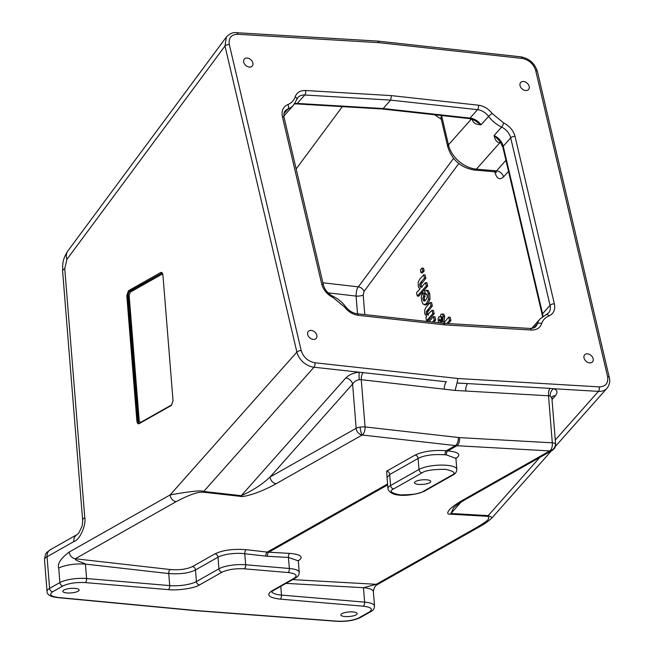 <?xml version="1.0" encoding="UTF-8"?>
<svg xmlns="http://www.w3.org/2000/svg" width="654" height="654" viewBox="0 0 654 654"><rect width="100%" height="100%" fill="white"/><g stroke="black" fill="none" stroke-linecap="round" stroke-linejoin="round"><path stroke-width="0.98" d="M237.737 34.286A3.27 1.66 -86.6 0 0 236.429 32.7L377.816 41.088L379.018 42.665L237.737 34.286C231.181 34.507 228.377 37.94 229.317 44.57L301.216 350.642C303.44 357.321 307.993 361.36 314.893 362.757L457.898 378.494L457.064 382.974L550.071 388.378A6.548 3.278 -86.9 0 0 548.502 395.564L552.303 442.823A6.548 1.823 -4.6 0 1 555.377 443.698A6.548 1.823 -4.6 0 1 555.606 444.123C555.81 446.6 554.706 448.677 552.303 450.344A6.548 5.395 -119.5 0 1 549.736 450.925A6.548 3.278 -86.8 0 0 549.818 450.876A6.548 3.278 -86.8 0 0 552.303 442.823L459.492 437.616A6.548 3.278 93.2 0 1 456.917 445.717L447.835 450.868C458.92 452.061 461.577 454.62 455.789 458.536M459.492 437.616L365.063 426.923L361.261 379.672L359.316 379.696A6.548 1.463 -94.3 0 1 359.422 372.232C353.757 372.706 349.203 374.619 345.762 377.955A6.548 4.75 -138.4 0 1 352.604 384.021L356.16 428.272A6.548 1.823 -4.6 0 1 360.109 427.119A6.548 1.823 -4.6 0 1 365.063 426.923A6.548 3.18 96.5 0 1 362.275 434.959A6.548 3.18 96.5 0 1 362.193 435.008A6.548 5.395 -119.5 0 1 356.16 428.272L270.118 476.97C262.221 484.393 252.616 490.639 241.285 495.691L203.729 491.473L313.977 367.229L446.396 381.805A6.548 3.18 -83.5 0 0 444.336 389.212L361.261 379.672A6.548 3.18 96.6 0 1 363.125 372.51M353.046 611.964A8.183 2.273 -4.6 0 1 357.166 613.591A8.183 2.273 -4.6 0 1 353.193 615.896A8.183 2.273 -4.6 0 1 344.977 616.534A8.183 2.273 -4.6 0 1 340.848 614.907A8.183 2.273 -4.6 0 1 344.83 612.602A8.183 2.273 -4.6 0 1 353.046 611.964M531.236 330.025A3.27 1.66 -86.6 0 0 529.928 328.439L444.099 323.338L357.215 313.773A3.27 1.578 96.3 0 1 358.351 315.342C352.915 314.566 348.304 311.778 344.511 306.979L333.123 297.603C327.18 294.513 323.387 290.024 321.735 284.13L282.397 116.657C281.294 110.812 283.092 106.798 287.793 104.607C291.447 103.111 293.899 100.52 295.15 96.833C296.793 92.492 300.251 90.391 305.541 90.514L391.46 95.623L478.426 105.196C483.862 105.973 488.473 108.76 492.258 113.559L503.645 122.936C509.589 126.026 513.39 130.514 515.033 136.408L554.371 303.881C555.483 309.726 553.685 313.74 548.976 315.931C545.322 317.427 542.869 320.027 541.618 323.705C539.983 328.046 536.517 330.147 531.236 330.025L445.317 324.915L443.567 323.46M247.22 58.051A5.273 3.826 -138.4 0 1 252.117 61.223A5.273 3.826 -138.4 0 1 252.223 66.054A5.273 3.826 -138.4 0 1 249.338 67.051A5.273 3.826 -138.4 0 1 244.449 63.888A5.273 3.826 -138.4 0 1 244.334 59.056A5.273 3.826 -138.4 0 1 247.22 58.051M311.198 330.401A5.273 3.826 -138.4 0 1 316.086 333.565A5.273 3.826 -138.4 0 1 316.193 338.396A5.273 3.826 -138.4 0 1 313.307 339.401A5.273 3.826 -138.4 0 1 308.418 336.238A5.273 3.826 -138.4 0 1 308.312 331.406A5.273 3.826 -138.4 0 1 311.198 330.401M587.521 353.855A5.273 3.826 -138.4 0 1 592.418 357.027A5.273 3.826 -138.4 0 1 592.524 361.858A5.273 3.826 -138.4 0 1 589.638 362.864A5.273 3.826 -138.4 0 1 584.741 359.692A5.273 3.826 -138.4 0 1 584.635 354.86A5.273 3.826 -138.4 0 1 587.521 353.855M523.552 81.513A5.273 3.826 -138.4 0 1 528.44 84.677A5.273 3.826 -138.4 0 1 528.546 89.508A5.273 3.826 -138.4 0 1 525.669 90.514A5.273 3.826 -138.4 0 1 520.772 87.342A5.273 3.826 -138.4 0 1 520.666 82.51A5.273 3.826 -138.4 0 1 523.552 81.513M75.014 588.363A8.183 2.273 -4.6 0 1 79.134 589.99A8.183 2.273 -4.6 0 1 75.161 592.295A8.183 2.273 -4.6 0 1 66.945 592.933A8.183 2.273 -4.6 0 1 62.825 591.306A8.183 2.273 -4.6 0 1 66.798 589.001A8.183 2.273 -4.6 0 1 75.014 588.363M446.437 454.906L445.022 454.792C433.226 454.048 424.25 455.274 418.094 458.446L418.985 469.441A20.299 5.641 -4.6 0 1 446.576 465.272A20.299 5.641 -4.6 0 1 456.803 469.302L455.928 458.397L446.437 454.906A3.27 1.741 94 0 1 447.835 450.868L446.347 450.737C433.52 449.87 423.097 451.317 415.086 455.078L386.686 471.15A3.27 2.698 -119.5 0 1 389.694 474.518L387.062 477.722L387.945 488.636A20.299 5.641 -4.6 0 1 390.585 485.513L389.694 474.518L418.094 458.446A3.27 2.698 60.5 0 0 415.086 455.078M474.534 120.336L481.107 124.791A13.096 9.499 41.6 0 0 470.03 118.096L383.146 108.531L382.189 108.997M434.714 114.777L441 119.061A5.24 2.518 96.3 0 1 441.188 118.824M426.661 479.823A8.183 2.273 -4.6 0 1 430.782 481.45A8.183 2.273 -4.6 0 1 426.809 483.756A8.183 2.273 -4.6 0 1 418.593 484.385A8.183 2.273 -4.6 0 1 414.464 482.758A8.183 2.273 -4.6 0 1 418.446 480.453A8.183 2.273 -4.6 0 1 426.661 479.823M539.836 457.399L488.178 515.622L492.282 517.527L551.486 450.81M292.632 579.616L376.287 584.308L363.461 587.709A19.645 5.461 -4.6 0 1 373.352 591.617C374.366 585.093 377.211 584.954 378.862 583.728L479.766 526.617A6.548 5.395 -119.5 0 1 477.191 527.198L376.287 584.308A6.548 5.395 60.5 0 0 378.862 583.728M552.025 399.569L555.409 395.752C557.976 392.326 557.355 389.98 553.529 388.713L598.426 391.378L555.271 440.003M387.642 484.933L268.761 552.213L289.738 553.39C301.102 554.437 303.938 556.938 298.257 560.895M466.261 499.043C460.244 502.452 455.977 505.444 453.475 508.011L450.933 513.488L488.178 515.622A6.548 3.295 -86.7 0 1 487.369 516.292L450.124 514.158C445.815 514.788 445.824 509.654 463.686 499.623A6.548 5.395 60.5 0 0 466.261 499.043L552.303 450.344M550.071 388.378L553.529 388.713A6.548 4.652 107.6 0 0 550.137 395.899L465.828 391.035A6.548 3.278 93.2 0 1 467.594 383.604L457.023 383.023L455.11 390.438L465.828 391.035M391.46 95.623L390.618 100.111L477.51 109.668A13.096 9.499 -138.4 0 1 488.579 116.363A26.185 18.999 41.6 0 0 501.593 127.072A13.096 9.499 -138.4 0 1 510.7 137.855L550.039 305.32A13.096 9.499 -138.4 0 1 548.485 313.053L540.204 318.784A26.185 18.999 41.6 0 0 537.318 323.853A13.096 9.499 -138.4 0 1 535.879 326.387C535.086 327.662 533.1 328.349 529.928 328.439M226.415 36.951L224.984 46.017L296.883 352.081A16.366 11.878 41.6 0 0 313.977 367.229A3.27 1.578 96.3 0 0 314.893 362.757M555.409 395.752A6.548 4.75 41.6 0 0 552.099 396.872M551.968 397.011L551.911 398.212L550.137 395.899M298.175 560.372L298.306 560.854L288.455 557.445A3.27 1.635 93.2 0 1 289.738 553.39M492.258 113.559A3.27 0.613 143.2 0 0 488.579 116.363L481.107 124.791C476.087 124.538 473.226 123.001 472.515 120.181A5.24 2.289 162.4 0 0 472.94 119.576M500.433 142.041A5.24 2.559 -84.7 0 0 499.746 142.597C496.917 142.507 495.037 140.136 494.113 135.501L499.689 141.06L502.877 147.273L542.215 314.738A3.27 1.57 166.8 0 1 542.567 313.748L550.039 305.32A3.27 1.57 166.8 0 1 554.371 303.881M295.15 96.833A3.27 2.15 18.1 0 1 296.769 99.531L297.905 97.52A13.096 9.499 -138.4 0 1 304.772 95.002L297.3 103.43L383.146 108.531L390.618 100.111L304.772 95.002A3.27 1.66 93.4 0 0 305.541 90.514M423.506 268.197L424.152 270.952L422.443 272.882L421.021 272.759L420.375 270.004L422.083 268.075L423.506 268.197M428.999 321.678L433.488 316.618L434.91 316.74L435.687 320.068L433.798 322.201M440.935 316.577L438.818 316.83L440.191 316.961L441.025 314.198L443.723 314.173L444.753 316.405L443.96 321.654L442.545 321.531L441.981 319.16L442.325 317.296L441.507 316.74L441.973 316.618M442.251 320.28L440.526 320.501L441.352 319.577L441.507 316.74L442.129 316.789M440.592 320.509L441.417 321.188L441.867 323.092M443.657 323.289L448.726 317.076L450.14 317.198L450.933 320.574L448.26 323.583M425.868 278.244L424.446 278.122L420.669 282.373L419.762 284.106L419.745 286.06L420.628 287.327L422.1 286.452L425.501 282.618L426.923 282.741L427.7 286.068L418.732 296.18L417.309 296.058L416.533 292.73L420.154 288.643L418.952 287.899L418.249 286.109L418.176 282.389L419.639 279.34L423.669 274.803L425.084 274.925L425.868 278.244L421.176 284.228L421.168 286.182L422.043 287.449M426.907 294.292L425.435 294.226L424.642 290.858L426.849 290.441L428.337 293.63L428.558 299.14L426.514 303.481L424.217 304.78L425.983 304.895L422.942 303.987L421.732 300.963C420.914 297.472 421.29 294.791 422.852 292.902L423.637 296.246L422.86 297.823L422.95 299.72L424.086 301.216L425.803 300.014L427.152 297.66L427.16 295.044L426.302 293.777L425.435 294.226M428.272 290.556L426.236 290.204L428.272 290.556L429.752 293.752L429.972 299.262L427.937 303.603L425.983 304.895M422.852 292.902L424.274 293.025L425.059 296.368L424.283 297.946L424.781 300.93M432.368 305.941L430.953 305.819L426.269 311.811L426.253 313.765L427.127 315.04L432.008 310.323L433.43 310.437L434.207 313.773L428.027 320.852L426.612 320.738L425.844 317.484L426.645 316.364L424.757 313.814L424.683 310.086L426.146 307.045L430.177 302.5L431.591 302.622L432.368 305.941L427.683 311.933L427.667 313.887L428.55 315.154M301.216 350.642A3.27 1.57 166.8 0 0 296.883 352.081L170.138 494.906C190.731 491.268 201.923 490.124 203.729 491.473A6.548 3.164 96.4 0 1 202.92 492.151C200.582 492.348 196.2 491.146 176.171 501.643L75.267 558.753L170.187 569.528C179.286 570.239 186.717 569.258 192.472 566.577L214.994 553.832C222.989 550.079 233.388 548.706 246.198 549.695L267.273 552.09A32.733 26.977 60.5 0 0 268.761 552.213A3.27 1.635 93.2 0 0 267.47 556.268L265.835 556.129A3.27 1.594 96.5 0 1 267.273 552.09L387.569 484.009M160.696 272.522C161.89 272.097 162.633 272.98 162.936 275.187L173.024 400.559L171.389 405.415L139.114 423.686C137.929 424.111 137.185 423.22 136.882 421.021L126.794 295.649L128.421 290.785L160.696 272.522A0.654 0.54 60.5 0 0 161.317 273.2A3.27 1.619 94.9 0 1 161.849 273.07L162.936 275.187M286.002 583.368L363.461 587.709L364.621 602.138A3.27 1.619 94.9 0 1 363.256 606.184L280.133 599.129C268.868 597.707 266.014 595.017 271.565 591.053L294.096 578.299C298.061 575.471 296.025 573.542 287.981 572.528L244.285 568.817C235.219 568.383 227.805 569.503 222.033 572.185L199.511 584.929C194.753 588.183 177.733 590.75 168.356 589.638L85.224 582.583A3.27 1.619 -85.1 0 0 86.59 578.537L85.429 564.108A19.645 5.461 175.4 0 0 58.721 568.146C57.184 563.83 60.691 558.451 69.234 552.017L170.138 494.906A6.548 5.395 60.5 0 0 176.171 501.643M84.783 517.682L64.746 268.622A16.366 4.553 175.4 0 0 62.612 271.14L82.649 520.2A16.366 4.553 -4.6 0 1 84.783 517.682C86.295 524.909 79.878 540.057 73.812 541.586L47.055 556.734L49.598 588.387A19.645 5.461 175.4 0 0 47.039 591.412L44.497 559.759C45.731 551.453 46.246 553.219 50.358 549.695A8.837 7.284 60.5 0 0 47.055 556.734A19.645 5.461 175.4 0 0 44.497 559.759M387.094 478.107L386.686 471.15M458.307 437.518A6.548 3.18 96.5 0 1 455.437 445.595L362.193 435.008L276.143 483.707C257.807 494.064 241.898 497.457 240.484 496.361L202.92 492.151M85.224 582.583C76.158 582.142 68.744 583.27 62.972 585.943A3.27 2.698 -119.5 0 1 59.882 582.567A19.645 5.461 175.4 0 1 86.59 578.537L169.713 585.592L168.748 573.566C180.455 574.318 189.366 573.108 195.481 569.945L196.421 581.553A19.645 5.461 -4.6 0 1 169.713 585.592A3.27 1.619 94.9 0 1 168.356 589.638M265.835 556.129L244.759 553.734C235.023 552.516 223.055 554.371 218.011 557.2L195.481 569.945A3.27 2.698 60.5 0 0 192.472 566.577M50.358 549.695L77.115 534.547A8.837 7.284 60.5 0 0 73.812 541.586M424.152 270.952L422.737 270.83L421.021 272.759M422.083 268.075L422.737 270.83M435.687 320.068L434.272 319.945L432.408 322.046M433.488 316.618L434.272 319.945M438.818 316.83L438.049 318.915L438.532 322.724M441.417 321.188L439.218 320.623L439.75 318.988M440.436 322.937L440.003 321.073L439.218 320.623L440.632 320.746M440.052 319.209L439.439 319.16L440.526 320.501M442.096 319.642L441.352 319.577M443.723 314.173L442.308 314.051L443.33 316.283L442.545 321.531M450.933 320.574L449.519 320.452L446.813 323.501M448.726 317.076L449.519 320.452M427.7 286.068L426.285 285.945L417.309 296.058M425.501 282.618L426.285 285.945M423.669 274.803L424.446 278.122M425.059 296.368L423.637 296.246M434.207 313.773L432.793 313.65L426.612 320.738M432.008 310.323L432.793 313.65M430.177 302.5L430.953 305.819M471.379 119.02L448.464 144.845L441.581 115.537A5.24 3.556 36.5 0 0 441.581 115.529L440.943 117.606M359.316 379.696C356.446 380.146 354.215 381.593 352.604 384.021L270.118 476.97A6.548 5.395 -119.5 0 0 276.143 483.707M170.187 569.528A3.27 1.594 96.5 0 0 168.748 573.566L85.429 564.108C84.031 562.726 74.303 560.543 75.267 558.753A6.548 5.395 60.5 0 1 69.234 552.017M342.336 106.627L296.156 168.961M357.509 313.806L356.087 296.082C356.193 291.414 356.953 288.34 358.351 286.869L453.565 158.358M162.552 273.895L162.503 273.92A0.654 0.54 60.5 0 0 161.881 273.241L129.042 291.463A0.654 0.54 60.5 0 1 128.421 290.785M162.503 273.92L130.228 292.183L129.14 295.42L127.685 295.51A3.27 1.619 94.9 0 1 129.042 291.463L129.606 291.512A3.27 1.619 -85.1 0 0 128.249 295.559L138.337 420.931L137.765 420.882L127.685 295.51L126.794 295.649M129.14 295.42L139.228 420.8L140.716 422.574M555.377 443.698A6.548 6.099 133.3 0 1 549.818 450.876M360.109 427.119A6.548 1.529 81.4 0 0 362.275 434.959M445.317 324.915L358.351 315.342M478.426 105.196A3.27 1.578 96.3 0 1 477.51 109.668L470.03 118.096A3.27 1.578 96.3 0 1 469.629 118.431A3.27 1.578 96.3 0 1 469.09 118.562L474.542 120.336M607.615 376.647A3.27 1.57 -13.2 0 1 609.307 377.587L537.408 71.515A3.27 1.57 166.8 0 0 535.716 70.583L607.615 376.647C608.49 383.203 605.678 386.62 599.187 386.89A3.27 1.66 93.4 0 1 598.426 391.378A16.366 11.878 -138.4 0 0 607.01 388.239L555.385 446.412M280.787 586.319L281.49 595.083L364.621 602.138A19.645 5.461 -4.6 0 1 374.513 606.045L373.352 591.617M370.736 611.67A3.27 2.698 -119.5 0 1 369.371 611.956L359.087 617.777A3.27 2.698 60.5 0 0 360.444 617.49L370.736 611.67C373.189 610.435 374.448 608.563 374.513 606.045M359.087 617.777C353.471 620.409 346.179 621.537 337.211 621.169A3.27 1.545 94.3 0 1 336.712 621.3C346.195 621.782 354.108 620.507 360.444 617.49M537.408 71.515C534.817 63.356 529.307 58.459 520.895 56.849L520.895 56.849A3.27 1.57 96.3 0 1 522.031 58.419C528.963 59.8 533.525 63.855 535.716 70.583M522.031 58.419L379.018 42.665M457.898 378.494L599.187 386.89M487.369 516.292C492.487 518.704 482.619 523.666 477.191 527.198M450.124 514.158A6.548 3.295 93.3 0 0 450.933 513.488L460.866 502.288M463.686 499.623L549.736 450.925L456.917 445.717A32.733 26.977 60.5 0 1 455.437 445.595L446.347 450.737A3.27 1.48 95.6 0 0 445.022 454.792M363.256 606.184C371.3 607.198 373.336 609.127 369.371 611.956M62.972 585.943L52.688 591.764C48.756 594.543 50.677 596.448 58.435 597.503L196.421 610.566L337.211 621.169M196.421 610.566A3.27 1.545 94.3 0 1 195.93 610.697L336.712 621.3M541.618 323.705A3.27 2.15 -161.9 0 0 537.318 323.853L533.754 327.875M548.976 315.931A3.27 2.117 -111.7 0 0 546.278 314.574M515.033 136.408A3.27 1.57 166.8 0 0 510.7 137.855L503.228 146.275A13.096 9.499 41.6 0 0 494.113 135.501L501.593 127.072A3.27 0.834 115.5 0 0 503.645 122.936M287.793 104.607A3.27 2.117 68.3 0 1 288.054 108.948A26.185 18.999 41.6 0 0 293.581 105.122L296.769 99.531M282.397 116.657A3.27 1.57 -13.2 0 1 284.089 117.597C283.648 113.935 284.057 111.695 285.291 110.861A13.096 9.499 -138.4 0 1 288.054 108.948L283.975 113.551M321.735 284.13A3.27 1.57 -13.2 0 1 323.428 285.062L284.089 117.597M333.123 297.603A3.27 0.834 -64.5 0 0 333.041 296.336C338.044 298.755 342.238 302.213 345.639 306.701C348.909 310.797 352.768 313.16 357.215 313.773M344.511 306.979A3.27 0.613 -36.8 0 1 345.639 306.701M229.317 44.57A3.27 1.57 166.8 0 0 224.984 46.017L66.888 259.409A16.366 11.118 -143.5 0 1 67.918 250.866L67.918 250.866C61.942 260.333 62.817 263.799 62.612 271.14L62.612 271.14M236.429 32.7L236.429 32.7C233.11 32.128 229.758 33.558 226.366 37.008L67.918 250.866M287.981 572.528A3.27 1.619 -85.1 0 0 289.338 568.481L288.455 557.445L267.47 556.268M271.696 591.617A19.645 5.461 -4.6 0 0 281.49 595.083A3.27 1.619 94.9 0 1 280.133 599.129M199.511 584.929A3.27 2.698 -119.5 0 1 196.421 581.553L218.943 568.808L218.011 557.2A3.27 2.698 60.5 0 0 214.994 553.832M222.033 572.185A3.27 2.698 -119.5 0 1 218.943 568.808A19.645 5.461 175.4 0 1 245.651 564.77A3.27 1.619 -85.1 0 1 244.285 568.817M294.096 578.299A3.27 2.698 60.5 0 0 295.453 578.013C297.913 576.779 299.172 574.907 299.238 572.389A19.645 5.461 175.4 0 0 289.338 568.481L245.651 564.77L244.759 553.734A3.27 1.594 96.5 0 1 246.198 549.695M271.565 591.053A3.27 2.698 60.5 0 0 272.931 590.766L295.453 578.013M58.435 597.503A3.27 1.684 95.4 0 1 57.879 597.625L194.524 610.574A3.27 1.684 -84.6 0 0 195.088 610.452M52.688 591.764A3.27 2.698 -119.5 0 1 49.598 588.387L59.882 582.567L58.721 568.146M64.746 268.622L66.888 259.409M542.861 316.405A13.096 9.499 41.6 0 0 542.567 313.748L503.228 146.275A3.27 1.57 166.8 0 0 502.877 147.273M472.515 120.181A26.185 18.999 -138.4 0 1 472.253 119.306M495.904 171.43L496.411 172.493L494.694 171.781L474.551 170.073C460.931 167.784 452.004 160.034 447.769 146.823A6.548 3.139 166.8 0 1 448.464 144.845A26.185 18.999 41.6 0 0 476.414 169.141L499.95 142.621A26.185 18.999 -138.4 0 1 499.746 142.597M469.09 118.562L382.206 108.997L296.376 103.896A3.27 1.66 93.4 0 0 297.3 103.43A13.096 9.499 41.6 0 0 294.782 103.577M508.526 171.315L503.547 176.923C499.77 180.283 496.901 178.804 494.939 172.484L494.776 171.789M458.806 163.541L364.033 291.455L363.207 295.003L364.785 314.607M495.356 171.912A6.548 3.139 -13.2 0 1 494.939 172.484M345.762 377.955L241.285 495.691A6.548 3.164 -83.6 0 1 240.484 496.361M444.336 389.212L455.11 390.438M474.551 170.073A6.548 3.229 -85.1 0 0 476.414 169.141L496.558 170.849L505.934 160.287M500.874 142.695L499.95 142.621A5.24 2.583 -85.1 0 1 500.498 142.139M442.398 317.958L441.107 317.852M444.753 316.405L443.33 316.283M421.168 286.182L419.745 286.06M421.176 284.228L419.762 284.106M422.092 282.495L420.669 282.373M424.372 299.843L422.95 299.72M424.283 297.946L422.86 297.823M427.937 303.603L426.514 303.481M429.972 299.262L428.558 299.14M429.752 293.752L428.337 293.63M428.983 319.659L427.569 319.536M427.667 313.887L426.253 313.765M427.683 311.933L426.269 311.811M428.583 310.209L427.168 310.086M328.071 292.845L356.087 296.082A5.24 1.455 175.4 0 0 363.207 295.003M364.033 291.455A5.24 3.556 36.5 0 0 358.351 286.869L322.888 282.781M494.694 171.781A6.548 3.229 -85.1 0 0 496.558 170.849A6.548 4.75 -138.4 0 1 503.547 176.923M162.952 275.375L173.04 400.747M136.882 421.021L137.765 420.882A3.27 1.619 94.9 0 0 139.106 423.236A3.27 1.619 94.9 0 0 139.269 423.228M139.114 423.686A0.654 0.54 -119.5 0 1 139.637 423.105M171.389 405.415A0.654 0.54 -119.5 0 1 171.634 404.9L139.106 423.236M173.024 400.559L171.634 404.9M387.945 488.636C390.904 498.994 415.306 495.372 424.536 491.105A3.27 2.698 -119.5 0 1 423.179 491.391C420.048 493.713 412.331 494.874 400.035 494.89C390.986 493.067 388.868 491.064 393.675 488.89A3.27 2.698 -119.5 0 1 390.585 485.513L418.985 469.441A3.27 2.698 60.5 0 0 422.075 472.817C425.198 470.496 432.915 469.335 445.219 469.319C454.26 471.15 456.386 473.144 451.579 475.319L423.179 491.391M424.536 491.105L452.936 475.033A3.27 2.698 -119.5 0 1 451.579 475.319M162.061 273.168A3.27 1.619 -85.1 0 0 161.881 273.241L129.606 291.512A0.654 0.54 60.5 0 1 130.228 292.183M139.228 420.8L138.337 420.931A3.27 1.619 -85.1 0 0 139.335 423.179M422.075 472.817L393.675 488.89M607.01 388.239C609.544 384.904 610.313 381.356 609.307 377.587M479.766 526.617C484.802 523.887 488.971 520.862 492.282 517.527M377.816 41.088L520.895 56.849M323.428 285.062C324.768 289.902 327.973 293.662 333.041 296.336M455.805 457.931L455.928 458.397M272.931 590.766L271.475 591.854M57.879 597.625C50.628 596.881 47.014 594.813 47.039 591.412M195.93 610.697L194.524 610.574M531.669 328.398L540.204 318.784M283.844 116.093L293.581 105.122M551.911 398.212L555.606 444.123M299.238 572.389L298.306 560.854M82.649 520.2L82.649 520.2C82.788 518.851 82.584 525.366 81.799 526.748L78.782 532.994L77.115 534.547M542.493 316.675L542.215 314.738M296.376 103.896L294.521 103.953M447.769 146.823L441.009 118.072M452.936 475.033C455.478 473.733 456.77 471.82 456.803 469.302"/></g></svg>
